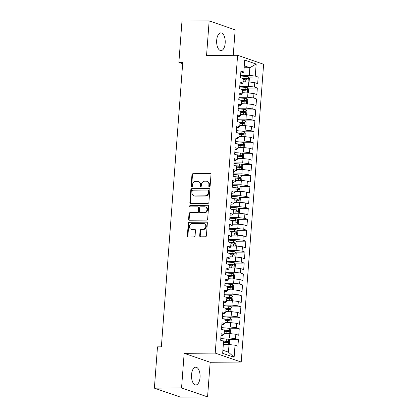 <?xml version="1.0" encoding="UTF-8"?>
<svg xmlns="http://www.w3.org/2000/svg" width="418" height="418" viewBox="0 0 418 418"><rect width="100%" height="100%" fill="white"/><g stroke="black" fill="none" stroke-linecap="round" stroke-linejoin="round"><path stroke-width="0.63" d="M209.413 186.83A0.763 0.658 -71 0 0 210.139 186.073L210.996 174.661A1.087 0.941 -71 0 0 210.123 173.595L192.975 173.721A1.087 0.941 -71 0 0 191.946 174.802L191.083 186.214A0.763 0.658 -71 0 0 192.421 186.203L192.531 184.725A3.485 3.004 -71 0 1 195.838 181.266L197.265 181.255A3.485 3.004 -71 0 1 198.142 181.396A3.485 3.004 -71 0 1 200.055 184.672L199.945 186.146A0.763 0.658 -71 0 0 201.277 186.135L201.387 184.662A3.485 3.004 -71 0 1 204.695 181.203L206.126 181.193A3.485 3.004 -71 0 1 206.999 181.334A3.485 3.004 -71 0 1 208.916 184.604L208.807 186.083A0.763 0.658 -71 0 0 209.413 186.83M200.039 377.532A8.872 4.295 89.6 0 0 195.728 367.197A8.872 4.295 89.6 0 0 191.543 374.612A8.872 4.295 89.6 0 0 195.854 384.947A8.872 4.295 89.6 0 0 200.039 377.532M225.177 43.19A8.872 4.295 89.6 0 0 220.866 32.855A8.872 4.295 89.6 0 0 216.686 40.269A8.872 4.295 89.6 0 0 220.997 50.604A8.872 4.295 89.6 0 0 225.177 43.19M199.689 235.762A1.087 0.941 -71 0 0 200.562 236.828L205.374 236.792A1.087 0.941 -71 0 0 206.403 235.71L207.359 223.04A1.087 0.941 -71 0 0 206.487 221.974L189.338 222.099A1.087 0.941 -71 0 0 188.304 223.181L187.353 235.851A1.087 0.941 -71 0 0 188.225 236.917L194.036 236.875A1.087 0.941 -71 0 0 195.07 235.794L195.478 230.37A1.087 0.941 -71 0 0 194.605 229.304L191.726 229.325A2.91 2.513 -71 0 1 190.995 229.21A2.91 2.513 -71 0 1 189.453 226.049A2.91 2.513 -71 0 1 192.155 223.583L203.446 223.499A2.91 2.513 -71 0 1 204.177 223.62A2.91 2.513 -71 0 1 205.719 226.775A2.91 2.513 -71 0 1 203.012 229.242L201.131 229.257A1.087 0.941 -71 0 0 200.097 230.339L199.689 235.762L200.222 235.945A1.087 0.941 -71 0 0 200.572 236.828M181.558 387.951L207.563 396.901L210.17 362.275L184.16 353.325L181.558 387.951L154.383 388.155L157.487 346.851L161.369 346.825L182.76 62.371L178.878 62.402L182.661 63.703M184.16 353.325L215.218 353.1L237.607 55.296L263.617 64.247L241.223 362.045L215.218 353.1M233.249 55.333L235.162 29.845L209.157 20.9L206.555 55.526L237.607 55.296M209.157 20.9L181.982 21.099L178.878 62.402M207.882 203.394A1.087 0.941 -71 0 0 208.916 202.317L209.867 189.641A1.087 0.941 -71 0 0 209 188.575L191.852 188.701A1.087 0.941 -71 0 0 190.817 189.782L189.866 202.453A1.087 0.941 -71 0 0 190.739 203.519L207.882 203.394M208.613 206.34L207.662 219.011A1.087 0.941 -71 0 1 206.628 220.093L189.479 220.218A1.087 0.941 -71 0 1 188.607 219.152L189.014 213.729A1.087 0.941 -71 0 1 190.049 212.647L197.003 212.6A1.087 0.941 -71 0 0 198.038 211.518L198.31 207.918A1.087 0.941 -71 0 0 197.437 206.853L190.195 206.905A0.763 0.658 -71 0 1 190.31 205.405L207.741 205.275A1.087 0.941 -71 0 1 208.613 206.34M248.605 77.142L258.162 77.069L255.267 76.076L256.171 64.043L244.708 60.098L243.804 72.131L240.909 71.138L240.418 77.701L243.307 78.699L242.978 83.072L240.089 82.08L239.592 88.642L242.487 89.635L242.158 94.013L239.263 93.015L238.772 99.583L241.661 100.576L241.332 104.955L238.443 103.957L237.946 110.524L240.841 111.517L240.512 115.896L237.617 114.898L237.126 121.466L240.021 122.458L239.692 126.837L236.797 125.839L236.301 132.401L239.195 133.399L238.866 137.773L235.977 136.78L235.48 143.343L238.375 144.341L238.046 148.714L235.151 147.721L234.66 154.284L237.549 155.282L237.22 159.655L234.331 158.662L233.834 165.225L236.729 166.223L236.4 170.596L233.505 169.603L233.014 176.166L235.904 177.159L235.574 181.537L232.685 180.539L232.189 187.107L235.083 188.1L234.754 192.479L231.859 191.481L231.368 198.048L234.258 199.041L233.934 203.42L231.039 202.422L230.543 208.99L233.437 209.982L233.108 214.361L230.213 213.363L229.722 219.925L232.617 220.923L232.288 225.297L229.393 224.304L228.902 230.867L231.791 231.865L231.462 236.238L228.573 235.245L228.076 241.808L230.971 242.806L230.642 247.179L227.747 246.186L227.256 252.749L230.146 253.742L229.816 258.12L226.927 257.127L226.431 263.69L229.325 264.683L228.996 269.061L226.101 268.063L225.61 274.631L228.5 275.624L228.171 280.003L225.281 279.005L224.785 285.572L227.679 286.565L227.35 290.944L224.456 289.946L223.964 296.514L226.859 297.506L226.53 301.885L223.635 300.887L223.139 307.449L226.034 308.447L225.704 312.821L222.81 311.828L222.319 318.391L225.213 319.389L224.884 323.762L221.989 322.769L221.498 329.332L224.388 330.33L224.058 334.703L221.169 333.71L220.673 340.273L223.567 341.266L222.663 353.304L234.127 357.249L228.447 352.17L229.027 344.51L223.322 344.552M258.162 77.069L257.666 83.637L254.771 82.639L254.442 87.017L248.438 86.317L239.765 86.38M247.785 88.083L257.336 88.01L254.442 87.017M257.336 88.01L256.845 94.578L253.951 93.58L253.621 97.958L247.618 97.253L238.939 97.321M246.96 99.024L256.516 98.951L253.621 97.958M256.516 98.951L256.02 105.519L253.13 104.521L252.801 108.899L246.792 108.194L238.119 108.262M246.139 109.965L255.691 109.892L252.801 108.899M255.691 109.892L255.199 116.455L252.305 115.462L251.976 119.841L245.972 119.135L237.299 119.198M245.319 120.901L254.87 120.833L251.976 119.841M254.87 120.833L254.374 127.396L251.484 126.403L251.155 130.777L245.147 130.076L236.473 130.139M244.493 131.842L254.045 131.774L251.155 130.777M254.045 131.774L253.554 138.337L250.659 137.344L250.33 141.718L244.326 141.018L235.653 141.08M243.673 142.784L253.224 142.716L250.33 141.718M253.224 142.716L252.728 149.278L249.839 148.285L249.509 152.659L243.506 151.959L234.827 152.021M242.848 153.725L252.399 153.657L249.509 152.659M252.399 153.657L251.908 160.219L249.013 159.221L248.684 163.6L242.68 162.9L234.007 162.963M242.027 164.666L251.579 164.593L248.684 163.6M251.579 164.593L251.087 171.161L248.193 170.163L247.864 174.541L241.86 173.841L233.181 173.904M241.202 175.607L250.758 175.534L247.864 174.541M250.758 175.534L250.262 182.102L247.372 181.104L247.043 185.482L241.034 184.777L232.361 184.845M240.381 186.548L249.933 186.475L247.043 185.482M249.933 186.475L249.441 193.043L246.547 192.045L246.218 196.423L240.214 195.718L231.535 195.786M239.556 197.489L249.112 197.416L246.218 196.423M249.112 197.416L248.616 203.979L245.727 202.986L245.397 207.365L239.389 206.659L230.715 206.722M238.735 208.425L248.287 208.357L245.397 207.365M248.287 208.357L247.796 214.92L244.901 213.927L244.572 218.3L238.568 217.6L229.895 217.663M237.915 219.366L247.466 219.298L244.572 218.3M247.466 219.298L246.97 225.861L244.081 224.868L243.751 229.242L237.748 228.541L229.069 228.604M237.09 230.308L246.641 230.24L243.751 229.242M246.641 230.24L246.15 236.802L243.255 235.809L242.926 240.183L236.922 239.483L228.249 239.545M236.269 241.249L245.821 241.181L242.926 240.183M245.821 241.181L245.329 247.743L242.435 246.745L242.106 251.124L236.102 250.424L227.423 250.486M235.444 252.19L245 252.117L242.106 251.124M245 252.117L244.504 258.685L241.609 257.687L241.28 262.065L235.277 261.365L226.603 261.428M234.623 263.131L244.175 263.058L241.28 262.065M244.175 263.058L243.684 269.626L240.789 268.628L240.46 273.006L234.456 272.301L225.777 272.369M233.798 274.072L243.354 273.999L240.46 273.006M243.354 273.999L242.858 280.567L239.969 279.569L239.639 283.947L233.631 283.242L224.957 283.305M232.978 285.013L242.529 284.94L239.639 283.947M242.529 284.94L242.038 291.503L239.143 290.51L238.814 294.889L232.81 294.183L224.132 294.246M232.157 295.949L241.708 295.881L238.814 294.889M241.708 295.881L241.212 302.444L238.323 301.451L237.994 305.824L231.985 305.124L223.311 305.187M231.332 306.89L240.883 306.822L237.994 305.824M240.883 306.822L240.392 313.385L237.497 312.392L237.168 316.766L231.164 316.065L222.491 316.128M230.511 317.832L240.063 317.764L237.168 316.766M240.063 317.764L239.566 324.326L236.677 323.333L236.348 327.707L230.344 327.007L221.665 327.069M229.686 328.773L239.237 328.705L236.348 327.707M239.237 328.705L238.746 335.267L235.851 334.269L235.522 338.648L229.519 337.948L220.845 338.01M228.865 339.714L238.417 339.641L235.522 338.648M238.417 339.641L237.926 346.209L235.031 345.211L234.127 357.249M221.033 335.471L222.303 335.461L224.058 334.703M235.031 345.211L229.027 344.51M221.859 324.53L223.123 324.525L224.884 323.762M229.519 337.948L229.848 333.569L224.142 333.611M235.851 334.269L229.848 333.569M222.679 313.589L223.944 313.584L225.704 312.821M230.344 327.007L230.673 322.628L224.962 322.67M236.677 323.333L230.673 322.628M223.505 302.653L224.769 302.642L226.53 301.885M231.164 316.065L231.494 311.687L225.788 311.729M237.497 312.392L231.494 311.687M224.325 291.712L225.589 291.701L227.35 290.944M231.985 305.124L232.314 300.746L226.608 300.793M238.323 301.451L232.314 300.746M225.145 280.771L226.415 280.76L228.171 280.003M232.81 294.183L233.139 289.81L227.434 289.852M239.143 290.51L233.139 289.81M225.971 269.829L227.235 269.819L228.996 269.061M233.631 283.242L233.96 278.869L228.254 278.91M239.969 279.569L233.96 278.869M226.791 258.888L228.061 258.878L229.816 258.12M234.456 272.301L234.785 267.928L229.08 267.969M240.789 268.628L234.785 267.928M227.617 247.947L228.881 247.937L230.642 247.179M235.277 261.365L235.606 256.986L229.9 257.028M241.609 257.687L235.606 256.986M228.437 237.006L229.707 237.001L231.462 236.238M236.102 250.424L236.431 246.045L230.72 246.087M242.435 246.745L236.431 246.045M229.263 226.065L230.527 226.06L232.288 225.297M236.922 239.483L237.252 235.104L231.546 235.146M243.255 235.809L237.252 235.104M230.083 215.129L231.347 215.118L233.108 214.361M237.748 228.541L238.072 224.163L232.366 224.205M244.081 224.868L238.072 224.163M230.908 204.188L232.173 204.177L233.934 203.42M238.568 217.6L238.897 213.227L233.192 213.269M244.901 213.927L238.897 213.227M231.729 193.247L232.993 193.236L234.754 192.479M239.389 206.659L239.718 202.286L234.012 202.328M245.727 202.986L239.718 202.286M232.549 182.305L233.819 182.295L235.574 181.537M240.214 195.718L240.543 191.345L234.838 191.387M246.547 192.045L240.543 191.345M233.375 171.364L234.639 171.354L236.4 170.596M241.034 184.777L241.364 180.404L235.658 180.445M247.372 181.104L241.364 180.404M234.195 160.423L235.465 160.413L237.22 159.655M241.86 173.841L242.189 169.462L236.483 169.504M248.193 170.163L242.189 169.462M235.02 149.482L236.285 149.477L238.046 148.714M242.68 162.9L243.01 158.521L237.304 158.563M249.013 159.221L243.01 158.521M235.841 138.541L237.111 138.536L238.866 137.773M243.506 151.959L243.835 147.58L238.124 147.622M249.839 148.285L243.835 147.58M236.666 127.605L237.931 127.594L239.692 126.837M244.326 141.018L244.655 136.639L238.95 136.681M250.659 137.344L244.655 136.639M237.487 116.664L238.751 116.653L240.512 115.896M245.147 130.076L245.476 125.703L239.77 125.745M251.484 126.403L245.476 125.703M238.307 105.723L239.577 105.712L241.332 104.955M245.972 119.135L246.301 114.762L240.596 114.804M252.305 115.462L246.301 114.762M239.133 94.781L240.397 94.771L242.158 94.013M246.792 108.194L247.122 103.821L241.416 103.863M253.13 104.521L247.122 103.821M239.953 83.84L241.223 83.83L242.978 83.072M247.618 97.253L247.947 92.88L242.241 92.921M253.951 93.58L247.947 92.88M240.778 72.899L242.043 72.889L243.804 72.131M248.438 86.317L248.767 81.938L243.062 81.98M254.771 82.639L248.767 81.938M154.383 388.155L180.393 397.1L207.563 396.901M210.17 362.275L241.223 362.045M222.888 350.258L228.447 352.17M244.133 67.758L249.839 67.716L244.279 65.804M255.267 76.076L249.264 75.376L240.585 75.439M249.264 75.376L249.839 67.716L256.171 64.043M209.512 186.82A0.763 0.658 -71 0 1 209.334 186.266L209.444 184.787A3.485 3.004 -71 0 0 207.532 181.516L206.999 181.334M198.142 181.396L198.67 181.579A3.485 3.004 -71 0 1 200.588 184.855L200.478 186.329A0.763 0.658 -71 0 0 200.65 186.883M210.123 173.595L193.508 173.904A1.087 0.941 -71 0 0 192.473 174.985L191.616 186.397A0.763 0.658 -71 0 0 191.794 186.951M209 188.575L192.379 188.884A1.087 0.941 -71 0 0 191.35 189.965L190.394 202.636A1.087 0.941 -71 0 0 190.744 203.519M208.446 190.833A0.763 0.658 -71 0 0 207.835 190.085L192.787 190.195A0.763 0.658 -71 0 0 192.061 190.953L191.946 192.51A3.485 3.004 -71 0 0 193.858 195.786A3.485 3.004 -71 0 0 194.736 195.927L205.024 195.849A3.485 3.004 -71 0 0 208.331 192.39L208.446 190.833L208.979 191.016A0.763 0.658 -71 0 0 208.561 190.3L208.028 190.117M193.858 195.786L194.391 195.964A3.485 3.004 -71 0 0 195.263 196.11L194.736 195.927M208.979 191.016L208.859 192.573A3.485 3.004 -71 0 1 205.551 196.032L195.263 196.11M197.709 206.9L198.242 207.082A1.087 0.941 -71 0 1 198.837 208.101L198.566 211.701A1.087 0.941 -71 0 1 197.536 212.783L190.582 212.83A1.087 0.941 -71 0 0 189.547 213.911L189.14 219.335A1.087 0.941 -71 0 0 189.49 220.218M207.741 205.275L190.838 205.588A0.763 0.658 -71 0 0 190.3 206.905M204.219 212.548A2.91 2.513 -71 0 0 206.926 210.076A2.91 2.513 -71 0 0 205.384 206.92A2.91 2.513 -71 0 0 204.653 206.8L200.677 206.832A1.087 0.941 -71 0 0 199.642 207.908L199.37 211.508A1.087 0.941 -71 0 0 200.243 212.574L204.752 212.725A2.91 2.513 -71 0 0 207.453 210.259A2.91 2.513 -71 0 0 205.912 207.103L205.384 206.92M199.971 212.532L200.499 212.715A1.087 0.941 -71 0 0 200.776 212.757L200.243 212.574M204.752 212.725L200.776 212.757M204.177 223.62L204.705 223.802A2.91 2.513 -71 0 1 206.246 226.958A2.91 2.513 -71 0 1 203.545 229.425L201.659 229.44A1.087 0.941 -71 0 0 200.63 230.522L200.222 235.945M190.995 229.21L191.522 229.393A2.91 2.513 -71 0 0 192.254 229.508L191.726 229.325M194.605 229.304L192.254 229.508M207.009 222.157L189.871 222.282A1.087 0.941 -71 0 0 188.837 223.364L187.886 236.034A1.087 0.941 -71 0 0 188.236 236.917M248.579 81.938L249.138 81.583L249.384 78.302L248.407 76.839A2.942 0.434 -175.7 0 0 246.097 76.452L240.705 75.992A8.485 1.249 -175.7 0 0 240.543 75.982M246.045 81.959A2.942 0.434 -175.7 0 0 245.685 81.923L243.083 81.703M243.783 81.975L243.067 81.912M243.239 79.624L245.841 79.843A2.942 0.434 4.3 0 1 247.634 80.099C248.235 79.801 248.266 79.363 247.733 78.783A2.942 0.434 -175.7 0 0 245.941 78.532L241.808 78.182M242.633 78.464L246.333 78.793L246.829 79.66M247.754 92.88L248.313 92.524L248.564 89.243L247.581 87.78A2.942 0.434 -175.7 0 0 245.272 87.393L239.885 86.934A8.485 1.249 -175.7 0 0 239.723 86.923M245.22 92.9A2.942 0.434 -175.7 0 0 244.859 92.864L242.262 92.644M242.957 92.916L242.247 92.853M242.419 90.565L245.016 90.784A2.942 0.434 4.3 0 1 246.808 91.035C247.409 90.737 247.446 90.304 246.907 89.724A2.942 0.434 -175.7 0 0 245.115 89.473L240.987 89.123M241.808 89.405L245.512 89.734L246.009 90.602M246.933 103.821L247.493 103.465L247.738 100.179L246.761 98.721A2.942 0.434 -175.7 0 0 244.452 98.334L239.059 97.875A8.485 1.249 -175.7 0 0 238.903 97.859M244.399 103.842A2.942 0.434 -175.7 0 0 244.039 103.805L241.437 103.586M242.137 103.857L241.421 103.795M241.594 101.506L244.196 101.726A2.942 0.434 4.3 0 1 245.988 101.976C246.589 101.678 246.62 101.245 246.087 100.665A2.942 0.434 -175.7 0 0 244.295 100.414L240.162 100.059M240.987 100.346L244.692 100.675L245.188 101.543M246.108 114.762L246.672 114.407L246.918 111.12L245.936 109.662A2.942 0.434 -175.7 0 0 243.626 109.276L238.239 108.816A8.485 1.249 -175.7 0 0 238.077 108.8M243.574 114.778A2.942 0.434 -175.7 0 0 243.213 114.746L240.616 114.522M241.311 114.798L240.601 114.736M240.773 112.447L243.37 112.667A2.942 0.434 4.3 0 1 245.162 112.917C245.763 112.62 245.8 112.181 245.261 111.606A2.942 0.434 -175.7 0 0 243.469 111.355L239.342 111M240.167 111.287L243.866 111.616L244.363 112.484M245.288 125.703L245.847 125.343L246.092 122.061L245.115 120.603A2.942 0.434 -175.7 0 0 242.806 120.217L237.419 119.757A8.485 1.249 -175.7 0 0 237.257 119.741M242.754 125.719A2.942 0.434 -175.7 0 0 242.393 125.687L239.791 125.463M240.491 125.74L239.775 125.677M239.948 123.383L242.55 123.608A2.942 0.434 4.3 0 1 244.342 123.859C244.943 123.561 244.974 123.122 244.441 122.547A2.942 0.434 -175.7 0 0 242.649 122.296L238.516 121.941M239.342 122.228L243.046 122.558L243.542 123.42M244.462 136.644L245.026 136.284L245.272 133.002L244.29 131.545A2.942 0.434 -175.7 0 0 241.98 131.158L236.593 130.698A8.485 1.249 -175.7 0 0 236.431 130.682M241.933 136.66A2.942 0.434 -175.7 0 0 241.573 136.629L238.971 136.404M239.666 136.676L238.955 136.618M239.127 134.324L241.729 134.549A2.942 0.434 4.3 0 1 243.522 134.8C244.122 134.502 244.154 134.063 243.616 133.488A2.942 0.434 -175.7 0 0 241.823 133.237L237.696 132.882M238.521 133.164L242.221 133.499L242.717 134.361M243.642 147.585L244.201 147.225L244.452 143.944L243.469 142.486A2.942 0.434 -175.7 0 0 241.16 142.099L235.773 141.639A8.485 1.249 -175.7 0 0 235.611 141.624M241.108 147.601A2.942 0.434 -175.7 0 0 240.747 147.57L238.145 147.345M238.845 147.617L238.129 147.559M238.302 145.265L240.904 145.49A2.942 0.434 4.3 0 1 242.696 145.741C243.297 145.443 243.328 145.004 242.795 144.424A2.942 0.434 -175.7 0 0 241.003 144.173L236.87 143.823M237.696 144.106L241.4 144.435L241.897 145.302M242.816 158.521L243.38 158.166L243.626 154.885L242.649 153.427A2.942 0.434 -175.7 0 0 240.334 153.04L234.947 152.575A8.485 1.249 -175.7 0 0 234.785 152.565M240.287 158.542A2.942 0.434 -175.7 0 0 239.927 158.506L237.325 158.286M238.02 158.558L237.309 158.495M237.481 156.207L240.084 156.431A2.942 0.434 4.3 0 1 241.876 156.682C242.477 156.384 242.508 155.945 241.975 155.365A2.942 0.434 -175.7 0 0 240.183 155.115L236.05 154.764M236.875 155.047L240.575 155.376L241.071 156.243M241.996 169.462L242.555 169.107L242.806 165.826L241.823 164.363A2.942 0.434 -175.7 0 0 239.514 163.976L234.127 163.516A8.485 1.249 -175.7 0 0 233.965 163.506M239.462 169.483A2.942 0.434 -175.7 0 0 239.101 169.447L236.504 169.227M237.199 169.499L236.483 169.436M236.656 167.148L239.258 167.367A2.942 0.434 4.3 0 1 241.05 167.618C241.651 167.325 241.688 166.886 241.149 166.307A2.942 0.434 -175.7 0 0 239.357 166.056L235.224 165.706M236.05 165.988L239.754 166.317L240.251 167.184M241.176 180.404L241.735 180.048L241.98 176.767L241.003 175.304A2.942 0.434 -175.7 0 0 238.694 174.917L233.301 174.458A8.485 1.249 -175.7 0 0 233.145 174.447M238.641 180.424A2.942 0.434 -175.7 0 0 238.281 180.388L235.679 180.168M236.379 180.44L235.663 180.377M235.836 178.089L238.438 178.308A2.942 0.434 4.3 0 1 240.23 178.559C240.831 178.261 240.862 177.828 240.329 177.248A2.942 0.434 -175.7 0 0 238.537 176.997L234.404 176.647M235.229 176.929L238.929 177.258L239.425 178.125M240.35 191.345L240.914 190.989L241.16 187.703L240.178 186.245A2.942 0.434 -175.7 0 0 237.868 185.858L232.481 185.399A8.485 1.249 -175.7 0 0 232.319 185.383M237.816 191.366A2.942 0.434 -175.7 0 0 237.455 191.329L234.859 191.11M235.553 191.381L234.843 191.319M235.015 189.03L237.612 189.249A2.942 0.434 4.3 0 1 239.404 189.5C240.005 189.202 240.042 188.769 239.504 188.189A2.942 0.434 -175.7 0 0 237.711 187.938L233.584 187.583M234.409 187.87L238.108 188.199L238.605 189.067M239.53 202.286L240.089 201.925L240.334 198.644L239.357 197.186A2.942 0.434 -175.7 0 0 237.048 196.8L231.656 196.34A8.485 1.249 -175.7 0 0 231.499 196.324M236.996 202.302A2.942 0.434 -175.7 0 0 236.635 202.27L234.033 202.046M234.733 202.322L234.017 202.26M234.19 199.971L236.792 200.191A2.942 0.434 4.3 0 1 238.584 200.441C239.185 200.144 239.216 199.705 238.683 199.13A2.942 0.434 -175.7 0 0 236.891 198.879L232.758 198.524M233.584 198.811L237.288 199.14L237.785 200.008M238.704 213.227L239.268 212.866L239.514 209.585L238.532 208.127A2.942 0.434 -175.7 0 0 236.222 207.741L230.835 207.281A8.485 1.249 -175.7 0 0 230.673 207.265M236.175 213.243A2.942 0.434 -175.7 0 0 235.815 213.211L233.213 212.987M233.908 213.264L233.197 213.201M233.369 210.907L235.966 211.132A2.942 0.434 4.3 0 1 237.758 211.383C238.359 211.085 238.396 210.646 237.858 210.071A2.942 0.434 -175.7 0 0 236.065 209.82L231.938 209.465M232.763 209.747L236.463 210.082L236.959 210.944M237.884 224.168L238.443 223.808L238.688 220.526L237.711 219.069A2.942 0.434 -175.7 0 0 235.402 218.682L230.015 218.222A8.485 1.249 -175.7 0 0 229.853 218.206M235.35 224.184A2.942 0.434 -175.7 0 0 234.989 224.152L232.387 223.928M233.087 224.2L232.371 224.142M232.544 221.848L235.146 222.073A2.942 0.434 4.3 0 1 236.938 222.324C237.539 222.026 237.57 221.587 237.037 221.012A2.942 0.434 -175.7 0 0 235.245 220.761L231.112 220.406M231.938 220.688L235.642 221.023L236.139 221.885M237.058 235.109L237.623 234.749L237.868 231.467L236.886 230.01A2.942 0.434 -175.7 0 0 234.576 229.623L229.189 229.163A8.485 1.249 -175.7 0 0 229.027 229.148M234.529 235.125A2.942 0.434 -175.7 0 0 234.169 235.094L231.567 234.869M232.262 235.141L231.551 235.083M231.724 232.789L234.326 233.014A2.942 0.434 4.3 0 1 236.118 233.265C236.719 232.967 236.75 232.528 236.217 231.948A2.942 0.434 -175.7 0 0 234.42 231.697L230.292 231.347M231.117 231.629L234.817 231.959L235.313 232.826M236.238 246.045L236.797 245.69L237.048 242.409L236.065 240.951A2.942 0.434 -175.7 0 0 233.756 240.559L228.369 240.099A8.485 1.249 -175.7 0 0 228.207 240.089M233.704 246.066A2.942 0.434 -175.7 0 0 233.343 246.03L230.741 245.81M231.441 246.082L230.726 246.019M230.898 243.731L233.5 243.955A2.942 0.434 4.3 0 1 235.292 244.206C235.893 243.908 235.924 243.469 235.391 242.889A2.942 0.434 -175.7 0 0 233.599 242.639L229.466 242.288M230.292 242.571L233.996 242.9L234.493 243.767M235.418 256.986L235.977 256.631L236.222 253.35L235.245 251.887A2.942 0.434 -175.7 0 0 232.93 251.5L227.544 251.04A8.485 1.249 -175.7 0 0 227.382 251.03M232.883 257.007A2.942 0.434 -175.7 0 0 232.523 256.971L229.921 256.751M230.616 257.023L229.905 256.96M230.078 254.672L232.68 254.891A2.942 0.434 4.3 0 1 234.472 255.142C235.073 254.849 235.104 254.41 234.571 253.831A2.942 0.434 -175.7 0 0 232.779 253.58L228.646 253.23M229.472 253.512L233.171 253.841L233.667 254.708M234.592 267.928L235.151 267.572L235.402 264.291L234.42 262.828A2.942 0.434 -175.7 0 0 232.11 262.441L226.723 261.981A8.485 1.249 -175.7 0 0 226.561 261.971M232.058 267.948A2.942 0.434 -175.7 0 0 231.697 267.912L229.101 267.692M229.796 267.964L229.085 267.901M229.257 265.613L231.854 265.832A2.942 0.434 4.3 0 1 233.646 266.083C234.247 265.785 234.284 265.352 233.746 264.772A2.942 0.434 -175.7 0 0 231.953 264.521L227.826 264.171M228.646 264.453L232.351 264.782L232.847 265.649M233.772 278.869L234.331 278.513L234.576 275.227L233.599 273.769A2.942 0.434 -175.7 0 0 231.29 273.382L225.898 272.923A8.485 1.249 -175.7 0 0 225.741 272.907M231.238 278.89A2.942 0.434 -175.7 0 0 230.877 278.853L228.275 278.634M228.975 278.905L228.259 278.843M228.432 276.554L231.034 276.773A2.942 0.434 4.3 0 1 232.826 277.024C233.427 276.726 233.458 276.293 232.925 275.713A2.942 0.434 -175.7 0 0 231.133 275.462L227 275.107M227.826 275.394L231.525 275.723L232.027 276.591M232.946 289.81L233.51 289.449L233.756 286.168L232.774 284.71A2.942 0.434 -175.7 0 0 230.464 284.324L225.077 283.864A8.485 1.249 -175.7 0 0 224.915 283.848M230.412 289.826A2.942 0.434 -175.7 0 0 230.052 289.794L227.455 289.57M228.15 289.846L227.439 289.784M227.611 287.495L230.208 287.715A2.942 0.434 4.3 0 1 232 287.965C232.601 287.668 232.638 287.229 232.1 286.654A2.942 0.434 -175.7 0 0 230.308 286.403L226.18 286.048M227.005 286.335L230.705 286.664L231.201 287.532M232.126 300.751L232.685 300.39L232.93 297.109L231.953 295.651A2.942 0.434 -175.7 0 0 229.644 295.265L224.252 294.805A8.485 1.249 -175.7 0 0 224.095 294.789M229.592 300.767A2.942 0.434 -175.7 0 0 229.231 300.735L226.629 300.511M227.329 300.788L226.613 300.725M226.786 298.431L229.388 298.656A2.942 0.434 4.3 0 1 231.18 298.907C231.781 298.609 231.812 298.17 231.279 297.595A2.942 0.434 -175.7 0 0 229.487 297.344L225.354 296.989M226.18 297.271L229.884 297.606L230.381 298.468M231.3 311.692L231.865 311.332L232.11 308.05L231.128 306.593A2.942 0.434 -175.7 0 0 228.818 306.206L223.431 305.746A8.485 1.249 -175.7 0 0 223.269 305.73M228.771 311.708A2.942 0.434 -175.7 0 0 228.411 311.676L225.809 311.452M226.504 311.724L225.793 311.666M225.966 309.372L228.562 309.597A2.942 0.434 4.3 0 1 230.36 309.848C230.961 309.55 230.992 309.111 230.454 308.536A2.942 0.434 -175.7 0 0 228.662 308.285L224.534 307.93M225.359 308.212L229.059 308.547L229.555 309.409M230.48 322.633L231.039 322.273L231.285 318.991L230.308 317.534A2.942 0.434 -175.7 0 0 227.998 317.147L222.611 316.682A8.485 1.249 -175.7 0 0 222.449 316.672M227.946 322.649A2.942 0.434 -175.7 0 0 227.585 322.618L224.983 322.393M225.683 322.665L224.968 322.607M225.14 320.313L227.742 320.538A2.942 0.434 4.3 0 1 229.534 320.789C230.135 320.491 230.166 320.052 229.634 319.472A2.942 0.434 -175.7 0 0 227.841 319.221L223.708 318.871M224.534 319.153L228.238 319.483L228.735 320.35M229.654 333.569L230.219 333.214L230.464 329.933L229.487 328.475A2.942 0.434 -175.7 0 0 227.173 328.083L221.786 327.623A8.485 1.249 -175.7 0 0 221.624 327.613M227.126 333.59A2.942 0.434 -175.7 0 0 226.765 333.554L224.163 333.334M224.858 333.606L224.147 333.543M224.32 331.255L226.922 331.479A2.942 0.434 4.3 0 1 228.714 331.73C229.315 331.432 229.346 330.993 228.813 330.413A2.942 0.434 -175.7 0 0 227.016 330.163L222.888 329.812M223.714 330.095L227.413 330.424L227.909 331.291M228.834 344.51L229.393 344.155L229.644 340.874L228.662 339.411A2.942 0.434 -175.7 0 0 226.352 339.024L220.965 338.564A8.485 1.249 -175.7 0 0 220.803 338.554M226.3 344.531A2.942 0.434 -175.7 0 0 225.939 344.495L223.343 344.275M224.038 344.547L223.322 344.484M223.494 342.196L226.096 342.415A2.942 0.434 4.3 0 1 227.888 342.666C228.489 342.373 228.521 341.934 227.988 341.354A2.942 0.434 -175.7 0 0 226.195 341.104L222.062 340.754M222.888 341.036L226.593 341.365L227.089 342.232M209.444 184.787L208.916 184.604M200.478 186.329L199.945 186.146M200.588 184.855L200.055 184.672M191.616 186.397L191.083 186.214M192.473 174.985L191.946 174.802M193.508 173.904L192.975 173.721M209.334 186.266L208.807 186.083M190.394 202.636L189.866 202.453M191.35 189.965L190.817 189.782M192.379 188.884L191.852 188.701M205.551 196.032L205.024 195.849M208.859 192.573L208.331 192.39M189.14 219.335L188.607 219.152M189.547 213.911L189.014 213.729M190.582 212.83L190.049 212.647M197.536 212.783L197.003 212.6M198.566 211.701L198.038 211.518M198.837 208.101L198.31 207.918M190.838 205.588L190.31 205.405M200.63 230.522L200.097 230.339M201.659 229.44L201.131 229.257M203.545 229.425L203.012 229.242M187.886 236.034L187.353 235.851M188.837 223.364L188.304 223.181M189.871 222.282L189.338 222.099M207.004 222.151L206.487 221.974M248.052 81.944L248.428 76.875M240.575 77.753L240.705 75.992M245.941 78.532L246.097 76.452M245.685 81.923L245.841 79.843M246.333 78.793L247.733 78.783M247.226 92.885L247.608 87.817M239.749 88.694L239.885 86.934M245.115 89.473L245.272 87.393M244.859 92.864L245.016 90.784M245.512 89.734L246.907 89.724M246.406 103.826L246.787 98.758M238.929 99.636L239.059 97.875M244.295 100.414L244.452 98.334M244.039 103.805L244.196 101.726M244.692 100.675L246.087 100.665M245.58 114.767L245.962 109.699M238.108 110.577L238.239 108.816M243.469 111.355L243.626 109.276M243.213 114.746L243.37 112.667M243.866 111.616L245.261 111.606M244.76 125.708L245.141 120.64M237.283 121.518L237.419 119.757M242.649 122.296L242.806 120.217M242.393 125.687L242.55 123.608M243.046 122.558L244.441 122.547M243.934 136.644L244.316 131.581M236.463 132.459L236.593 130.698M241.823 133.237L241.98 131.158M241.573 136.629L241.729 134.549M242.221 133.499L243.616 133.488M243.114 147.585L243.495 142.522M235.637 143.4L235.773 141.639M241.003 144.173L241.16 142.099M240.747 147.57L240.904 145.49M241.4 144.435L242.795 144.424M242.288 158.526L242.67 153.463M234.817 154.341L234.947 152.575M240.183 155.115L240.334 153.04M239.927 158.506L240.084 156.431M240.575 155.376L241.975 155.365M241.468 169.468L241.85 164.399M233.991 165.277L234.127 163.516M239.357 166.056L239.514 163.976M239.101 169.447L239.258 167.367M239.754 166.317L241.149 166.307M240.648 180.409L241.024 175.341M233.171 176.218L233.301 174.458M238.537 176.997L238.694 174.917M238.281 180.388L238.438 178.308M238.929 177.258L240.329 177.248M239.822 191.35L240.204 186.282M232.351 187.159L232.481 185.399M237.711 187.938L237.868 185.858M237.455 191.329L237.612 189.249M238.108 188.199L239.504 188.189M239.002 202.291L239.383 197.223M231.525 198.101L231.656 196.34M236.891 198.879L237.048 196.8M236.635 202.27L236.792 200.191M237.288 199.14L238.683 199.13M238.176 213.232L238.558 208.164M230.705 209.042L230.835 207.281M236.065 209.82L236.222 207.741M235.815 213.211L235.966 211.132M236.463 210.082L237.858 210.071M237.356 224.168L237.737 219.105M229.879 219.983L230.015 218.222M235.245 220.761L235.402 218.682M234.989 224.152L235.146 222.073M235.642 221.023L237.037 221.012M236.531 235.109L236.912 230.046M229.059 230.924L229.189 229.163M234.42 231.697L234.576 229.623M234.169 235.094L234.326 233.014M234.817 231.959L236.217 231.948M235.71 246.05L236.092 240.987M228.233 241.865L228.369 240.099M233.599 242.639L233.756 240.559M233.343 246.03L233.5 243.955M233.996 242.9L235.391 242.889M234.885 256.992L235.266 251.923M227.413 252.801L227.544 251.04M232.779 253.58L232.93 251.5M232.523 256.971L232.68 254.891M233.171 253.841L234.571 253.831M234.064 267.933L234.446 262.865M226.587 263.742L226.723 261.981M231.953 264.521L232.11 262.441M231.697 267.912L231.854 265.832M232.351 264.782L233.746 264.772M233.244 278.874L233.625 273.806M225.767 274.683L225.898 272.923M231.133 275.462L231.29 273.382M230.877 278.853L231.034 276.773M231.525 275.723L232.925 275.713M232.418 289.815L232.8 284.747M224.947 285.625L225.077 283.864M230.308 286.403L230.464 284.324M230.052 289.794L230.208 287.715M230.705 286.664L232.1 286.654M231.598 300.756L231.98 295.688M224.121 296.566L224.252 294.805M229.487 297.344L229.644 295.265M229.231 300.735L229.388 298.656M229.884 297.606L231.279 297.595M230.773 311.692L231.154 306.629M223.301 307.507L223.431 305.746M228.662 308.285L228.818 306.206M228.411 311.676L228.562 309.597M229.059 308.547L230.454 308.536M229.952 322.633L230.334 317.57M222.475 318.448L222.611 316.682M227.841 319.221L227.998 317.147M227.585 322.618L227.742 320.538M228.238 319.483L229.634 319.472M229.127 333.574L229.508 328.511M221.655 329.389L221.786 327.623M227.016 330.163L227.173 328.083M226.765 333.554L226.922 331.479M227.413 330.424L228.813 330.413M228.306 344.516L228.688 339.447M220.829 340.325L220.965 338.564M226.195 341.104L226.352 339.024M225.939 344.495L226.096 342.415M226.593 341.365L227.988 341.354"/></g></svg>

